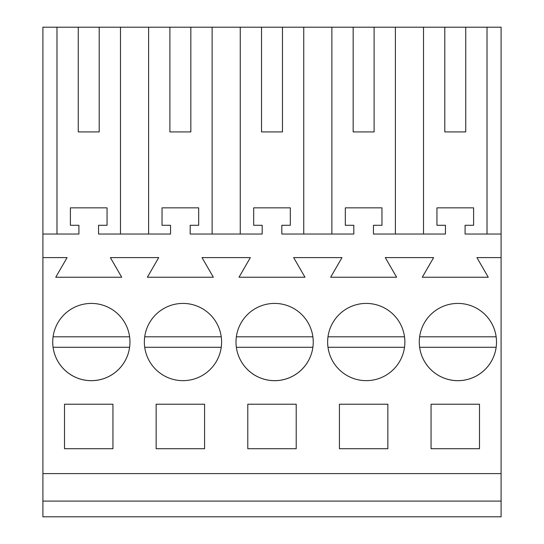 <?xml version="1.0" encoding="UTF-8"?>
<svg xmlns="http://www.w3.org/2000/svg" width="544" height="544" viewBox="0 0 544 544"><rect width="100%" height="100%" fill="white"/><g stroke="black" fill="none" stroke-linecap="round" stroke-linejoin="round"><path stroke-width="0.82" d="M42.908 501.092L501.092 501.092L501.092 516.8L42.908 516.8L42.908 27.2L56.977 27.2L56.977 234.036M120.482 234.036L120.482 27.2L148.614 27.2L148.614 234.036M169.891 131.927L190.835 131.927L169.891 131.927L169.891 27.2L148.614 27.2M169.891 27.2L240.251 27.2L240.251 234.036M261.528 131.927L282.472 131.927L261.528 131.927L261.528 27.2L240.251 27.2M261.528 27.2L331.881 27.2L331.881 234.036M353.165 131.927L374.109 131.927L353.165 131.927L353.165 27.2L331.881 27.2M353.165 27.2L501.092 27.2L501.092 501.092M78.254 131.927L99.198 131.927L78.254 131.927L78.254 27.2L56.977 27.2M78.254 27.2L120.482 27.2M42.908 473.6L501.092 473.6M42.908 257.598L67.082 257.598L55.746 277.236L121.713 277.236L110.378 257.598L158.719 257.598L147.376 277.236L213.35 277.236L202.008 257.598L250.356 257.598L239.013 277.236L304.987 277.236L293.644 257.598L341.992 257.598L330.65 277.236L396.624 277.236L385.281 257.598L433.622 257.598L422.287 277.236L488.254 277.236L476.918 257.598L501.092 257.598M64.512 404.219L64.512 448.725L112.948 448.725L112.948 404.219L64.512 404.219M339.415 404.219L339.415 448.725L387.852 448.725L387.852 404.219L339.415 404.219M156.148 404.219L156.148 448.725L204.585 448.725L204.585 404.219L156.148 404.219M296.215 448.725L247.785 448.725L247.785 404.219L296.215 404.219L296.215 448.725M293.134 375.924A38.617 38.617 0 0 0 308.509 323.524A38.617 38.617 0 0 0 256.102 308.149A38.617 38.617 0 0 0 240.727 360.55A38.617 38.617 0 0 0 293.134 375.924M164.465 308.149A38.617 38.617 0 0 0 149.09 360.55A38.617 38.617 0 0 0 201.498 375.924A38.617 38.617 0 0 0 216.872 323.524A38.617 38.617 0 0 0 164.465 308.149M431.052 404.219L479.488 404.219L479.488 448.725L431.052 448.725L431.052 404.219M476.408 375.924A38.617 38.617 0 0 0 491.783 323.524A38.617 38.617 0 0 0 439.375 308.149A38.617 38.617 0 0 0 424 360.55A38.617 38.617 0 0 0 476.408 375.924M109.861 375.924A38.617 38.617 0 0 0 125.236 323.524A38.617 38.617 0 0 0 72.828 308.149A38.617 38.617 0 0 0 57.453 360.55A38.617 38.617 0 0 0 109.861 375.924M384.771 375.924A38.617 38.617 0 0 0 400.146 323.524A38.617 38.617 0 0 0 347.738 308.149A38.617 38.617 0 0 0 332.364 360.55A38.617 38.617 0 0 0 384.771 375.924M42.908 234.036L78.907 234.036L78.907 225.284L70.4 225.284L70.4 207.856L107.052 207.856L107.052 225.284L98.546 225.284L98.546 234.036L170.544 234.036L170.544 225.284L162.037 225.284L162.037 207.856L198.689 207.856L198.689 225.284L190.182 225.284L190.182 234.036L262.181 234.036L262.181 225.284L253.674 225.284L253.674 207.856L290.326 207.856L290.326 225.284L281.819 225.284L281.819 234.036L353.818 234.036L353.818 225.284L345.311 225.284L345.311 207.856L381.963 207.856L381.963 225.284L373.456 225.284L373.456 234.036L445.454 234.036L445.454 225.284L436.948 225.284L436.948 207.856L473.6 207.856L473.6 225.284L465.093 225.284L465.093 234.036L501.092 234.036M99.198 131.927L99.198 27.2M487.023 27.2L487.023 234.036M444.802 27.2L444.802 131.927L465.746 131.927L465.746 27.2M423.518 234.036L423.518 27.2M444.802 131.927L465.746 131.927M395.386 27.2L395.386 234.036M212.119 27.2L212.119 234.036M190.835 131.927L190.835 27.2M303.749 27.2L303.749 234.036M282.472 131.927L282.472 27.2M374.109 131.927L374.109 27.2M53.081 347.276A38.617 38.617 0 0 0 129.608 347.276L53.081 347.276M129.608 336.797L53.081 336.797M221.245 336.797L144.718 336.797M144.718 347.276L221.245 347.276M236.354 347.276A38.617 38.617 0 0 0 312.882 347.276L236.354 347.276M312.882 336.797L236.354 336.797M404.518 336.797L327.991 336.797M327.991 347.276L404.518 347.276M419.628 347.276A38.617 38.617 0 0 0 496.155 347.276L419.628 347.276M496.155 336.797L419.628 336.797"/></g></svg>

